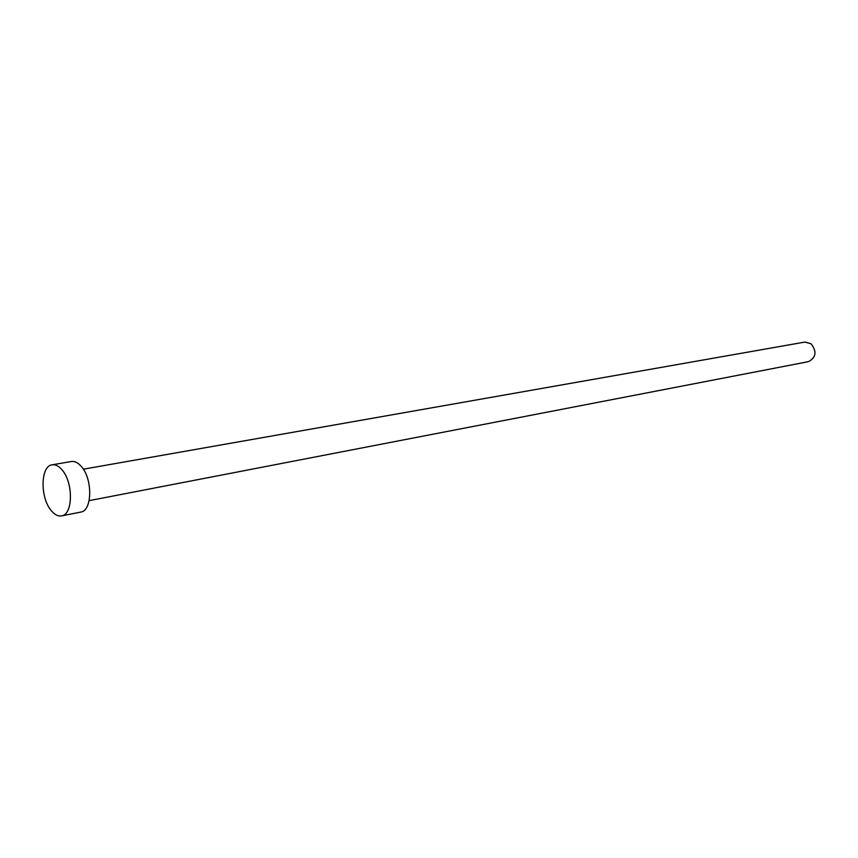 <?xml version="1.0" encoding="UTF-8"?>
<svg xmlns="http://www.w3.org/2000/svg" width="858" height="858" viewBox="0 0 858 858"><rect width="100%" height="100%" fill="white"/><g stroke="black" fill="none" stroke-linecap="round" stroke-linejoin="round"><path stroke-width="1.29" d="M83.344 469.197L804.836 342.085L810.982 343.715C817.009 351.469 816.173 357.454 808.45 361.658L89.146 500.643M52.113 464.811L71.386 461.507C74.796 461.014 78.164 462.73 81.51 466.677C92.868 479.332 92.224 510.96 80.727 512.087L61.551 515.894C58.012 516.473 54.526 514.65 51.094 510.413C39.951 497.383 40.551 465.84 52.113 464.811C55.502 464.317 58.859 466.066 62.184 470.045C73.509 482.872 72.973 514.8 61.551 515.894"/></g></svg>

